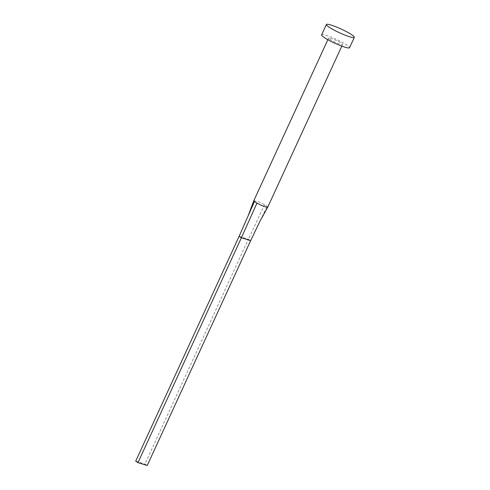 <?xml version="1.0" encoding="UTF-8"?>
<svg xmlns="http://www.w3.org/2000/svg" width="490" height="490" viewBox="0 0 490 490"><rect width="100%" height="100%" fill="white"/><g stroke="black" fill="none" stroke-linecap="round" stroke-linejoin="round"><path stroke-width="0.37" stroke-dasharray="2.45 1.84" d="M330.291 39.653A7.681 1.017 -155.3 0 1 328.594 38.085A7.681 1.017 -155.3 0 1 333.329 39.231A7.681 1.017 -155.3 0 1 340.856 42.949A7.681 1.017 -155.3 0 1 342.553 44.51A7.681 1.017 -155.3 0 1 337.818 43.365A7.681 1.017 -155.3 0 1 330.291 39.653M253.814 200.673L258.175 201.672L264.618 204.673A7.681 1.017 -155.3 0 1 266.076 205.531A7.681 1.017 -155.3 0 1 267.13 206.266A7.681 1.017 -155.3 0 1 267.773 207.099M321.618 34.876A15.368 2.034 -155.3 0 1 331.087 37.16A15.368 2.034 -155.3 0 1 346.142 44.596A15.368 2.034 -155.3 0 1 349.535 47.72M260.141 220.855L267.13 206.266M264.618 204.673L248.363 239.194L250.653 240.645M239.114 236.309L248.363 239.194L144.942 464.048L147.227 465.5M135.693 461.163L144.942 464.048M327.859 39.69L328.594 38.085M341.818 46.109L342.553 44.51"/><path stroke-width="0.73" d="M341.818 46.109L267.773 207.099A7.681 1.017 -155.3 0 1 267.767 207.105A7.681 1.017 -155.3 0 1 256.968 203.099A7.681 1.017 -155.3 0 1 255.511 202.235A7.681 1.017 -155.3 0 1 254.457 201.5L253.808 200.686L327.859 39.69M354.307 37.344L349.535 47.72A15.368 2.034 -155.3 0 1 340.06 45.435A15.368 2.034 -155.3 0 1 325.005 38.006A15.368 2.034 -155.3 0 1 321.618 34.876L326.389 24.5A15.368 2.034 -155.3 0 1 335.858 26.785A15.368 2.034 -155.3 0 1 350.913 34.214A15.368 2.034 -155.3 0 1 354.307 37.344A15.368 2.034 -155.3 0 1 344.838 35.053A15.368 2.034 -155.3 0 1 329.782 27.624A15.368 2.034 -155.3 0 1 326.389 24.5M256.968 203.099L241.405 237.76L239.114 236.309L254.457 201.5M137.984 462.615L147.227 465.5L250.653 240.645L241.405 237.76L137.984 462.615L135.693 461.163L239.114 236.309M250.653 240.645L260.141 220.855L267.767 207.105M253.808 200.686L247.989 216.17"/></g></svg>
